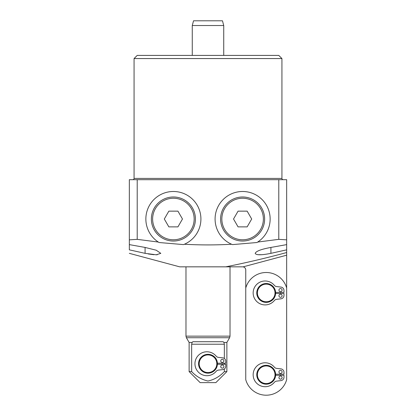 <?xml version="1.0" encoding="UTF-8"?>
<svg xmlns="http://www.w3.org/2000/svg" width="416" height="416" viewBox="0 0 416 416"><rect width="100%" height="100%" fill="white"/><g stroke="black" fill="none" stroke-linecap="round" stroke-linejoin="round"><path stroke-width="0.62" d="M256.937 242.518A27.529 27.529 0 0 0 257.676 242.055L256.937 242.518L232.471 244.608L231.603 244.244A27.529 27.529 0 0 1 242.606 191.485A27.529 27.529 0 0 1 257.676 242.055L278.788 239.346L278.788 179.686L286.655 179.686L286.655 244.618L270.925 247.432C261.321 249.184 256.079 251.155 255.195 253.344C256.136 255.247 261.378 255.247 270.925 253.344L286.655 249.844L286.655 255.195L243.079 266.869A3.146 3.146 0 0 1 245.757 269.979L245.757 292.947M232.471 244.608A27.529 27.529 0 0 1 231.603 244.244C215.888 245.138 200.153 245.138 184.397 244.244A27.529 27.529 0 0 0 173.394 191.485A27.529 27.529 0 0 0 158.324 242.055L159.063 242.518A27.529 27.529 0 0 1 158.324 242.055L137.212 239.346L129.345 239.855L129.345 179.686L137.212 179.686L137.212 239.346M283.197 179.686A1.258 1.258 0 0 1 281.934 178.428L281.934 58.557L134.066 58.557L134.066 178.428L281.934 178.428M132.803 179.686A1.258 1.258 0 0 0 134.066 178.428M134.066 58.557L137.212 55.406L278.788 55.406L281.934 58.557M286.655 252.533C266.531 257.998 246.246 262.766 225.8 266.833L242.606 266.833A3.146 3.146 0 0 1 243.079 266.869M225.8 266.833L179.686 266.833L129.345 253.344M278.788 239.346L286.655 239.855L286.655 249.844L270.925 253.344L270.925 247.432M183.529 244.608L184.397 244.244A27.529 27.529 0 0 1 183.529 244.608L159.063 242.518M145.075 247.432L129.345 244.618L129.345 239.855L129.345 249.844C129.345 254.462 129.345 254.462 129.345 249.844L145.075 253.344L145.075 247.432L156.234 250.219L160.805 253.344L156.213 254.795L145.075 253.344M148.184 253.952L153.816 254.696M156.01 254.79L157.206 254.769M257.811 254.691L262.231 254.691M278.788 179.686L137.212 179.686M286.655 312.286L286.655 292.947M286.655 288.007A21.237 21.237 0 0 0 245.757 288.007L245.752 379.688A21.237 21.237 0 0 0 286.655 379.688L286.655 255.195M192.27 25.522L193.534 20.8L222.466 20.8L223.73 25.522L192.27 25.522L192.27 55.406M217.438 363.74A9.438 9.438 0 0 1 208 373.178A9.438 9.438 0 0 1 198.562 363.74A9.438 9.438 0 0 1 208 354.297A9.438 9.438 0 0 1 217.438 363.74A9.438 9.438 0 0 0 208 354.297A9.438 9.438 0 0 0 198.562 363.74M223.886 360.906A1.576 1.576 0 0 0 222.316 359.336A1.576 1.576 0 0 0 220.74 360.906A1.576 1.576 0 0 0 222.316 362.482A1.576 1.576 0 0 0 223.886 360.906M223.886 366.569A1.576 1.576 0 0 0 222.316 364.998A1.576 1.576 0 0 0 220.74 366.569A1.576 1.576 0 0 0 222.316 368.144A1.576 1.576 0 0 0 223.886 366.569M192.852 341.713L223.148 341.713L223.896 342.446L226.876 342.446L226.876 371.602L224.349 371.602C219.747 376.48 214.297 379.626 208 381.04C201.677 379.61 196.227 376.464 191.651 371.602L191.651 344.23L192.104 342.446L192.852 341.713M226.876 342.446L229.601 337.724L186.399 337.724L189.124 342.446L192.104 342.446M226.876 371.602L215.868 382.616L200.132 382.616L189.124 371.602L191.651 371.602M223.896 342.446L224.349 344.23L224.349 358.493M224.349 363.21L224.349 364.265M224.349 368.982L224.349 371.602M217.422 363.21L225.774 363.21L225.774 361.291A3.463 3.463 0 0 0 222.706 357.854L218.41 357.365A3.463 3.463 0 0 1 216.133 356.127A11.955 11.955 0 0 0 198.728 355.02A11.955 11.955 0 0 0 198.728 372.455A11.955 11.955 0 0 0 216.133 371.348A3.463 3.463 0 0 1 218.41 370.11L222.706 369.621A3.463 3.463 0 0 0 225.774 366.184L225.774 364.265L217.422 364.265M282.095 371.92A1.576 1.576 0 0 0 280.519 370.344A1.576 1.576 0 0 0 278.949 371.92A1.576 1.576 0 0 0 280.519 373.49A1.576 1.576 0 0 0 282.095 371.92M282.095 377.582A1.576 1.576 0 0 0 280.519 376.007A1.576 1.576 0 0 0 278.949 377.582A1.576 1.576 0 0 0 280.519 379.153A1.576 1.576 0 0 0 282.095 377.582M275.642 374.748A9.438 9.438 0 0 1 266.204 384.186A9.438 9.438 0 0 1 256.766 374.748A9.438 9.438 0 0 1 266.204 365.31A9.438 9.438 0 0 1 275.642 374.748A9.438 9.438 0 0 0 266.204 365.31A9.438 9.438 0 0 0 256.766 374.748M282.095 290.118A1.576 1.576 0 0 0 280.519 288.543A1.576 1.576 0 0 0 278.949 290.118A1.576 1.576 0 0 0 280.519 291.689A1.576 1.576 0 0 0 282.095 290.118M282.095 295.781A1.576 1.576 0 0 0 280.519 294.206A1.576 1.576 0 0 0 278.949 295.781A1.576 1.576 0 0 0 280.519 297.352A1.576 1.576 0 0 0 282.095 295.781M275.642 292.947A9.438 9.438 0 0 1 266.204 302.385A9.438 9.438 0 0 1 256.766 292.947A9.438 9.438 0 0 1 266.204 283.509A9.438 9.438 0 0 1 275.642 292.947A9.438 9.438 0 0 0 266.204 283.509A9.438 9.438 0 0 0 256.766 292.947M275.631 292.422L283.982 292.422L283.982 290.503A3.463 3.463 0 0 0 280.909 287.066L276.614 286.577A3.463 3.463 0 0 1 274.336 285.34A11.955 11.955 0 0 0 256.932 284.227A11.955 11.955 0 0 0 256.932 301.668A11.955 11.955 0 0 0 274.336 300.555A3.463 3.463 0 0 1 276.614 299.317L280.909 298.834A3.463 3.463 0 0 0 283.982 295.391L283.982 293.478L275.631 293.472M275.626 374.223L283.982 374.223L283.982 372.304A3.463 3.463 0 0 0 280.909 368.867L276.614 368.378A3.463 3.463 0 0 1 274.336 367.141A11.955 11.955 0 0 0 256.932 366.028A11.955 11.955 0 0 0 256.932 383.469A11.955 11.955 0 0 0 274.336 382.356A3.463 3.463 0 0 1 276.614 381.124L280.909 380.635A3.463 3.463 0 0 0 283.982 377.198L283.982 375.279L275.626 375.279M223.538 208A22.022 22.022 0 0 1 253.62 199.94A22.022 22.022 0 0 1 261.68 230.022A22.022 22.022 0 0 1 231.598 238.087A22.022 22.022 0 0 1 223.538 208A22.022 22.022 0 0 0 231.598 238.087A22.022 22.022 0 0 0 261.68 230.022M247.151 211.146L238.066 211.146L233.527 219.014L238.066 226.876L247.151 226.876L251.69 219.014L247.151 211.146M173.394 241.036A22.022 22.022 0 0 1 151.367 219.014A22.022 22.022 0 0 1 173.394 196.986A22.022 22.022 0 0 1 195.416 219.014A22.022 22.022 0 0 1 173.394 241.036A22.022 22.022 0 0 0 195.416 219.014A22.022 22.022 0 0 0 173.394 196.986M164.31 219.014L168.849 226.876L177.934 226.876L182.473 219.014L177.934 211.146L168.849 211.146L164.31 219.014M199.191 363.74A8.809 8.809 0 0 0 208 372.549A8.809 8.809 0 0 0 216.809 363.74A8.809 8.809 0 0 0 208 354.926A8.809 8.809 0 0 0 199.191 363.74M186.399 337.724L185.978 336.154L230.022 336.154L230.022 266.833M224.349 344.23L191.651 344.23M257.395 374.748A8.809 8.809 0 0 0 266.204 383.557A8.809 8.809 0 0 0 275.012 374.748A8.809 8.809 0 0 0 266.204 365.94A8.809 8.809 0 0 0 257.395 374.748M257.395 292.947A8.809 8.809 0 0 0 266.204 301.756A8.809 8.809 0 0 0 275.012 292.947A8.809 8.809 0 0 0 266.204 284.138A8.809 8.809 0 0 0 257.395 292.947M260.593 229.393A20.764 20.764 0 0 0 252.99 201.027A20.764 20.764 0 0 0 224.624 208.629A20.764 20.764 0 0 0 232.227 236.995A20.764 20.764 0 0 0 260.593 229.393M173.394 198.245A20.764 20.764 0 0 0 152.625 219.014A20.764 20.764 0 0 0 173.394 239.777A20.764 20.764 0 0 0 194.158 219.014A20.764 20.764 0 0 0 173.394 198.245M185.978 336.154L185.978 266.833M189.124 342.446L189.124 371.602M229.601 337.724L230.022 336.154M223.73 25.522L223.73 55.406"/></g></svg>
